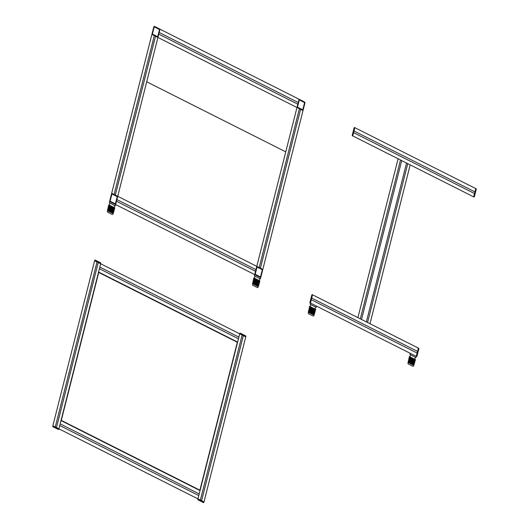 <?xml version="1.0" encoding="UTF-8"?>
<svg xmlns="http://www.w3.org/2000/svg" width="529" height="529" viewBox="0 0 529 529"><rect width="100%" height="100%" fill="white"/><g stroke="black" fill="none" stroke-linecap="round" stroke-linejoin="round"><path stroke-width="0.79" d="M352.75 135.927L473.66 196.841L475.75 188.588L354.84 127.674L352.75 135.927L354.609 127.562A0.549 0.397 -91.8 0 0 354.106 127.886L352.274 135.107A0.549 0.397 -91.8 0 0 352.526 135.814L352.75 135.927M353.584 132.627L474.493 193.541M474.91 191.888L354 130.98M410.18 164.863L398.092 158.773L357.895 317.631L369.983 323.722L410.18 164.863M407.766 163.646L367.562 322.505M366.359 321.897L406.556 163.038M400.506 159.989L360.309 318.855M361.519 319.463L401.716 160.598M410.504 354.84L409.982 356.903M415.344 357.273L414.822 359.336M310.754 304.585L310.232 306.648M315.588 307.025L315.066 309.088M312.553 294.792L418.346 348.089L416.257 356.341L310.463 303.044L312.328 294.679A0.549 0.397 -91.8 0 0 311.819 295.003L309.987 302.224A0.549 0.397 -91.8 0 0 310.239 302.932L310.153 304.281L316.197 307.329L316.507 306.093L310.463 303.044L312.553 294.792M311.713 298.091L417.513 351.388M417.097 353.041L311.297 299.745M309.525 306.76L315.562 309.802M308.314 312.196L314.061 315.092L315.674 309.392L309.63 306.344L308.314 312.196L309.61 306.8M311.839 307.924L310.503 313.3M311.389 307.699L310.06 313.075M310.966 307.488L309.65 312.87M310.583 307.289L309.273 312.679M310.245 307.124L308.949 312.513M309.968 306.985L308.678 312.381M309.756 306.873L308.467 312.275M312.308 308.162L310.959 313.525M315.489 309.763L314.054 315.092M315.337 309.69L313.915 315.019M315.125 309.577L313.704 314.914M314.848 309.439L313.433 314.775M314.51 309.267L313.102 314.61M314.127 309.075L312.732 314.424M313.704 308.863L312.315 314.213M313.254 308.638L311.879 313.995M312.784 308.4L311.422 313.763M308.394 312.236L308.288 312.665A0.879 0.641 -91.8 0 0 308.691 313.783L313.062 315.985A0.879 0.641 -91.8 0 0 313.876 315.476L313.988 315.053M409.274 357.009L415.311 360.051M408.064 362.451L413.817 365.347L415.424 359.641L409.38 356.599L408.064 362.451L409.36 357.055M411.588 358.179L410.253 363.549M411.139 357.948L409.81 363.33M410.716 357.736L409.4 363.119M410.332 357.544L409.023 362.934M409.995 357.373L408.699 362.768M409.717 357.234L408.428 362.63M409.506 357.128L408.216 362.524M412.058 358.411L410.709 363.78M415.239 360.011L413.804 365.341M415.086 359.938L413.665 365.268M414.875 359.832L413.453 365.162M414.597 359.694L413.182 365.03M414.26 359.522L412.851 364.865M413.876 359.33L412.481 364.673M413.453 359.118L412.065 364.468M413.004 358.887L411.628 364.243M412.534 358.655L411.172 364.012M408.143 362.491L408.038 362.92A0.879 0.641 -91.8 0 0 408.441 364.031L412.812 366.24A0.879 0.641 -91.8 0 0 413.625 365.731L413.738 365.308M146.712 81.803L285.759 151.849M297.192 106.666A0.879 0.641 -91.8 0 0 297.589 107.797L302.423 110.23A0.879 0.641 -91.8 0 0 303.236 109.715L304.909 103.109A0.879 0.641 -91.8 0 0 304.512 101.978L299.672 99.545A0.879 0.641 -91.8 0 0 298.859 100.067L297.192 106.666M302.912 109.318L304.479 103.129M297.867 107.354L302.403 109.642M304.228 102.421L299.692 100.133M299.189 100.464L297.622 106.653M159.818 30.014A0.879 0.641 -91.8 0 0 159.421 28.883L154.58 26.45A0.879 0.641 -91.8 0 0 153.767 26.972L152.101 33.572A0.879 0.641 -91.8 0 0 152.497 34.702L157.331 37.136A0.879 0.641 -91.8 0 0 158.145 36.62L159.818 30.014M154.098 27.369L152.531 33.558M159.136 29.326L154.607 27.045M152.775 34.266L157.311 36.547M157.821 36.223L159.388 30.034M112.293 193.568A0.879 0.641 -91.8 0 0 111.48 194.083L109.814 200.689A0.879 0.641 -91.8 0 0 110.211 201.82L115.044 204.254A0.879 0.641 -91.8 0 0 115.858 203.731L117.531 197.132A0.879 0.641 -91.8 0 0 117.134 196.001L112.293 193.568M110.488 201.377L115.024 203.665M111.811 194.48L110.244 200.67M115.534 203.334L117.101 197.145M116.849 196.444L112.32 194.156M257.385 266.656A0.879 0.641 -91.8 0 0 256.572 267.178L254.905 273.784A0.879 0.641 -91.8 0 0 255.302 274.908L260.136 277.348A0.879 0.641 -91.8 0 0 260.949 276.826L262.622 270.226A0.879 0.641 -91.8 0 0 262.225 269.096L257.385 266.656M255.58 274.472L260.116 276.753M256.902 267.575L255.335 273.764M260.625 276.429L262.192 270.24M261.941 269.532L257.411 267.251M296.981 107.493L303.024 110.535L262.827 269.4L256.783 266.351L299.07 99.24L160.023 29.194L157.933 37.447L296.981 107.493M299.401 108.71L259.203 267.575M260.413 268.183L300.611 109.318M158.773 34.14L297.814 104.193M298.237 102.54L159.189 32.494M157.933 37.447L151.889 34.398L111.692 193.264L117.736 196.305L157.933 37.447M155.519 36.223L115.322 195.089M114.112 194.48L154.309 35.615M117.736 196.305L256.783 266.351L254.694 274.604L115.653 204.558L117.736 196.305M116.902 199.605L255.95 269.658M255.533 271.304L116.486 201.258M109.893 203.057L109.371 205.12M114.733 205.49L114.211 207.553M108.663 205.226L114.707 208.267M107.453 210.668L113.206 213.564L114.813 207.857L108.769 204.816L107.453 210.668L108.749 205.272M110.984 206.396L109.642 211.765M110.528 206.165L109.199 211.547M110.105 205.953L108.789 211.336M109.721 205.761L108.412 211.15M109.391 205.589L108.088 210.985M109.113 205.45L107.817 210.846M108.895 205.345L107.605 210.74M111.447 206.627L110.098 211.997M114.628 208.228L113.199 213.557M114.482 208.155L113.054 213.485M114.264 208.049L112.842 213.379M113.986 207.91L112.571 213.247M113.649 207.738L112.247 213.081M113.266 207.547L111.87 212.889M112.842 207.335L111.46 212.684M112.393 207.103L111.017 212.46M111.923 206.872L110.561 212.228M107.532 210.707L107.427 211.137A0.879 0.641 -91.8 0 0 107.83 212.248L112.208 214.457A0.879 0.641 -91.8 0 0 113.014 213.947L113.127 213.524M254.985 276.151L254.462 278.214M259.825 278.585L259.303 280.648M253.755 278.32L259.799 281.362M252.545 283.762L258.297 286.658L259.904 280.952L253.86 277.91L252.545 283.762M256.076 279.491L254.733 284.86M255.619 279.259L254.29 284.642M255.196 279.048L253.88 284.43M254.813 278.856L253.503 284.245M254.482 278.684L253.179 284.08M254.198 278.545L252.908 283.941M253.986 278.439L252.697 283.835M253.841 278.36L252.551 283.762M256.539 279.722L255.19 285.091M259.719 281.322L258.291 286.652M259.574 281.249L258.145 286.579M259.355 281.144L257.934 286.473M259.078 280.998L257.663 286.334M258.741 280.833L257.339 286.169M258.357 280.641L256.962 285.984M257.934 280.423L256.552 285.779M257.484 280.198L256.109 285.554M257.015 279.96L255.652 285.323M252.624 283.795L252.518 284.225A0.879 0.641 -91.8 0 0 252.922 285.343L257.292 287.545A0.879 0.641 -91.8 0 0 258.106 287.042L258.218 286.619M100.669 263.773L239.71 333.819L237.627 342.071L98.579 272.025L100.669 263.773L94.618 260.724L52.854 425.779L58.904 428.821L100.748 263.462A0.549 0.397 -91.8 0 0 100.497 262.754L95.207 260.089A0.549 0.397 -91.8 0 0 94.698 260.413L100.669 263.773M99.829 267.072L238.877 337.118M238.46 338.772L99.412 268.719M239.71 333.819L245.76 336.861L203.996 501.915L197.945 498.867L239.71 333.819L245.833 336.556A0.549 0.397 -91.8 0 0 245.588 335.849L240.298 333.184A0.549 0.397 -91.8 0 0 239.789 333.508L239.71 333.819M242.13 335.036L200.365 500.09M201.575 500.699L243.34 335.644M98.249 262.549L56.484 427.604M55.274 426.996L97.038 261.941M58.904 428.821L197.945 498.867L200.035 490.614L60.994 420.568L58.904 428.821L52.781 426.083A0.549 0.397 -91.8 0 0 53.026 426.791L58.316 429.455A0.549 0.397 -91.8 0 0 58.825 429.131L58.904 428.821M59.737 425.521L198.785 495.567M199.202 493.921L60.154 423.868M61.298 420.376L199.889 490.191L237.316 342.263L98.725 272.448L61.298 420.376M109.602 201.516L109.291 202.752L115.335 205.794L115.653 204.558L109.602 201.516M254.694 274.604L254.383 275.847L260.427 278.889L260.737 277.652L254.694 274.604M410.213 353.299L409.902 354.536L415.946 357.578L416.257 356.341L410.213 353.299M475.974 188.701L473.885 196.953A0.549 0.397 -91.8 0 0 474.394 196.629L476.219 189.408A0.549 0.397 -91.8 0 0 475.974 188.701M203.916 502.226L197.872 499.178A0.549 0.397 -91.8 0 0 198.117 499.885L203.407 502.55A0.549 0.397 -91.8 0 0 203.916 502.226M418.571 348.201L416.488 356.453A0.549 0.397 -91.8 0 0 416.991 356.129L418.823 348.909A0.549 0.397 -91.8 0 0 418.571 348.201"/></g></svg>
